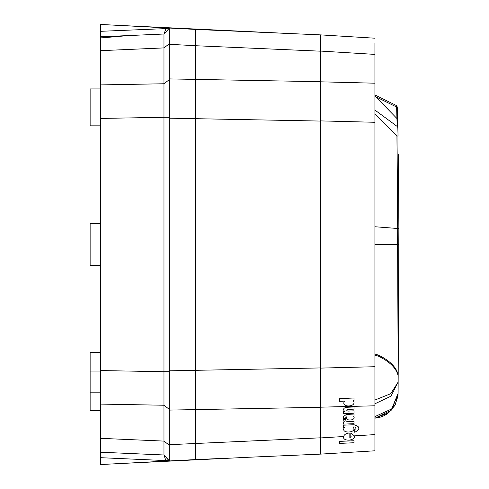 <?xml version="1.0" encoding="UTF-8"?>
<svg xmlns="http://www.w3.org/2000/svg" width="489" height="489" viewBox="0 0 489 489"><rect width="100%" height="100%" fill="white"/><g stroke="black" fill="none" stroke-linecap="round" stroke-linejoin="round"><path stroke-width="0.73" d="M247.006 457.331L115.447 463.774L195.612 459.574L195.612 29.426L194.61 29.371M100.685 464.55L166.04 461.127L163.974 454.984L169.243 460.736L100.685 457.686L100.685 464.55M290.539 33.57L115.447 25.226L169.243 28.044L169.243 370.821L320.601 367.936L320.601 454.116L320.601 437.93L320.601 454.116L374.916 450.797L320.601 454.116L277.966 455.98M100.685 457.686L100.685 452.221L163.974 454.984L163.974 441.096L100.685 438.333L100.685 452.221M100.685 31.314L166.04 28.594L166.04 27.873L100.685 24.45L100.685 438.333M100.685 118.436L163.974 117.293L163.974 371.707L100.685 370.564L100.685 371.072L90.135 371.072L90.135 410.626L100.685 410.626M320.601 437.814L169.243 444.69L169.243 460.956L164.084 455.106M169.243 444.69L169.243 370.821M196.988 29.487L169.243 28.044L166.04 28.594L163.974 34.016L169.243 28.264L169.243 43.839L163.974 47.904L163.974 34.016L169.243 28.264M100.685 84.903L163.974 83.76L163.974 117.293L169.243 117.293L169.243 79.695L163.974 83.76L163.974 47.904L100.685 50.667M100.685 404.097L163.974 405.24L163.974 371.707L169.243 371.707L169.243 409.305L163.974 405.24L163.974 441.096L169.243 445.161L169.243 460.736M100.685 37.983L128.589 35.563L163.974 34.016L164.689 33.234M100.685 37.849L104.738 37.671M100.685 36.779L128.589 35.563L118.222 36.015L118.222 36.693M100.685 352.612L90.135 352.612L90.135 371.072M100.685 265.594L90.135 265.594L90.135 223.406L100.685 223.406M100.685 125.838L90.135 125.838L90.135 88.925L100.685 88.925M168.827 460.277L167.495 458.829M165.288 456.42L164.053 455.07M227.562 458.181L194.616 459.629M182.642 460.253L167.501 461.048M277.709 33.014L247.049 31.675M225.796 30.746L208.155 29.976M182.36 28.729L167.262 27.94M194.555 29.371L320.601 34.884L374.916 38.203L320.601 34.884L320.601 51.07L320.601 35.489M320.601 34.884L320.601 367.936M195.612 29.419L195.612 45.728L320.601 51.186M169.243 410.088L320.601 407.294M320.601 81.706L169.243 78.912M169.243 118.179L320.601 121.064M320.601 453.505L320.601 454.116L247.073 457.325M374.916 43.154L374.916 405.803L320.601 407.178L320.601 368.101L374.916 366.719M354.384 435.864C355.552 440.937 342.398 441.854 343.522 436.524C344.464 434.275 346.567 433.101 349.831 433.009L349.831 437.881L351.359 436.047L350.796 435.607L350.796 433.028L354.384 435.864L374.916 434.605L374.916 405.803M374.916 434.605L374.916 450.797M374.916 84.401L374.916 83.197L320.601 81.822L320.601 120.899L374.916 122.281M353.981 397.991L354.012 400.674L353.29 400.711C357.752 407.166 340.063 408.095 344.549 401.108L339.488 401.341L339.458 398.669L353.981 397.991M353.981 442.741L354.018 440.723L339.488 441.384L339.458 443.419L353.981 442.741M374.916 355.087L378.517 356.2C389.99 361.829 396.536 368.431 398.162 376.004L398.138 383.358M374.916 400.051L390.735 393.694L398.144 382.092L398.162 376.004M375.228 418.113L391.622 409.996L398.095 393.339L395.283 404.733L387.361 413.743L384.764 415.32A24.982 24.982 0 0 1 374.916 418.138L388.633 412.795L394.941 405.369L397.912 396.261L398.095 393.352L391.72 408.914L374.916 416.616M374.916 403.798L390.968 396.163L398.144 382.092M374.916 244.5L397.618 244.5L397.691 228.583L398.859 228.589L398.095 393.339M374.916 354.036L378.517 355.155L378.517 356.2M389.22 101.975L388.205 101.474M388.963 101.877L388.413 101.578M388.963 101.84L388.388 101.559M398.786 244.506L397.618 244.5L398.162 374.941C396.475 367.331 389.929 360.735 378.517 355.155M397.007 134.377L397.691 228.583L396.934 136.046L374.916 113.815M374.916 95.049L375.803 96.773L396.616 107.036L397.154 126.406L374.916 110.068M374.916 94.897L395.803 105.233L397.288 108.222L397.264 107.507L397.636 119.744L396.952 118.54L375.803 96.773L374.916 96.339M397.154 126.406L397.85 127.623L398.058 136.015L397.288 108.222L395.803 105.233A2.634 2.634 0 0 1 397.264 107.507A2.634 2.634 0 0 0 395.803 105.233M398.865 227.636L398.425 154.628M397.649 119.988L397.753 123.845M396.934 136.046L398.058 136.015M394.806 106.144L388.963 103.265M396.616 107.036L396.94 118.026L397.624 119.23M90.135 392.166L100.685 392.166M169.243 44.31L195.612 45.691M320.601 51.07L374.916 54.395M320.601 437.93L343.522 436.524M349.831 436.139L351.359 436.047M344.623 411.383C342.881 409.513 343.376 408.156 346.102 407.319L354.042 406.97L354.042 409.134L347.991 409.397C346.389 410.039 346.389 410.607 347.991 411.096L354.042 410.839L354.042 413.223L343.614 413.676L343.614 411.432L344.623 411.383M354.042 416.035L354.042 414.073L346.383 414.409L343.455 416.634L343.455 418.712L345.705 418.615L345.705 417.734L347.025 416.536C343.901 421.762 357.208 420.711 353.486 416.06L354.042 416.035M344.342 421.885L343.498 419.703L345.705 419.605C345.717 420.925 346.664 421.628 348.547 421.701L354.042 421.463L354.042 423.676L343.455 424.134L343.455 421.921L344.342 421.885M354.763 432.313L354.763 429.501C356.677 428.364 356.512 427.502 354.287 426.909L352.96 426.964C358.419 432.924 339.714 434.25 344.458 427.472L343.498 427.514L343.498 425.185L353.926 424.733C360.21 426.475 360.491 429 354.763 432.313M374.916 226.743L398.859 228.589M397.85 127.623L397.844 127.238"/></g></svg>
